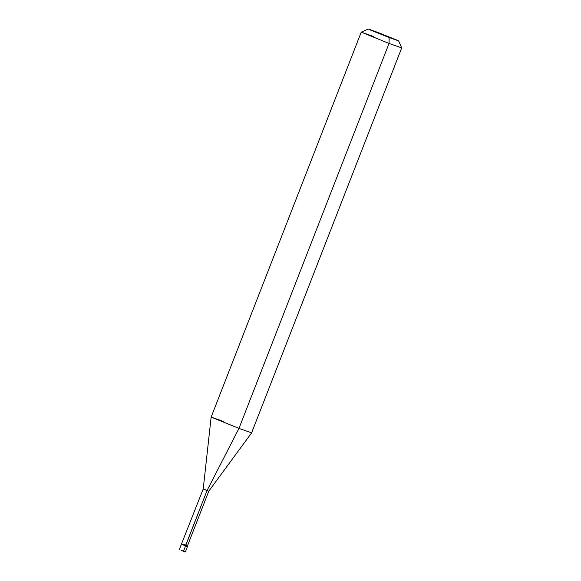 <?xml version="1.0" encoding="UTF-8"?>
<svg xmlns="http://www.w3.org/2000/svg" width="581" height="581" viewBox="0 0 581 581"><rect width="100%" height="100%" fill="white"/><g stroke="black" fill="none" stroke-linecap="round" stroke-linejoin="round"><path stroke-width="0.87" d="M181.199 550.258L183.473 551.282L181.199 550.258M183.269 544.949L181.374 544.274L203.212 488.999L211.15 417.093L238.973 428.386L207.039 490.553L183.473 551.282L185.542 545.966L183.269 544.949L187.445 546.641L183.269 544.949L185.542 545.966L185.84 545.21L183.567 544.186L187.736 545.879L183.661 544.23L185.746 545.167L207.039 490.553L203.212 488.999M187.736 545.879L185.375 551.95L183.473 551.282M377.744 32.413L389.132 37.525L397.506 40.314L377.744 32.413L369.371 29.624L389.132 37.525L369.465 29.384L397.506 40.314L389.132 37.525L377.744 32.413L368.267 29.05L361.244 32.137L389.052 43.437L238.973 428.386L211.15 417.085L361.237 32.137L373.873 36.618M204.955 489.616L208.775 491.17L207.039 490.553L238.973 428.386L251.609 432.867L238.973 428.386L389.052 43.437L361.244 32.137M223.794 421.566L211.15 417.093M389.132 37.525L398.61 40.881L401.696 47.903L389.052 43.437L389.132 37.525L389.052 43.437L401.696 47.918L251.609 432.867L208.775 491.17L187.481 545.784L185.746 545.167M179.304 549.582L181.374 544.274"/></g></svg>
